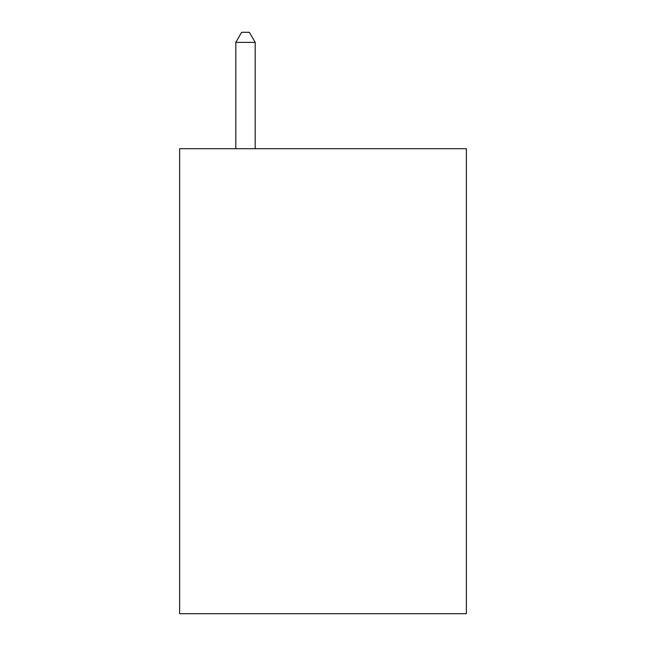 <?xml version="1.0" encoding="UTF-8"?>
<svg xmlns="http://www.w3.org/2000/svg" width="646" height="646" viewBox="0 0 646 646"><rect width="100%" height="100%" fill="white"/><g stroke="black" fill="none" stroke-linecap="round" stroke-linejoin="round"><path stroke-width="0.97" d="M466.372 148.701L466.372 613.7L179.628 613.7L179.628 148.701L466.372 148.701M255.186 148.701L255.186 42.378L235.814 42.378L235.814 148.701M235.814 42.378L241.628 32.3L249.372 32.3L255.186 42.378"/></g></svg>
